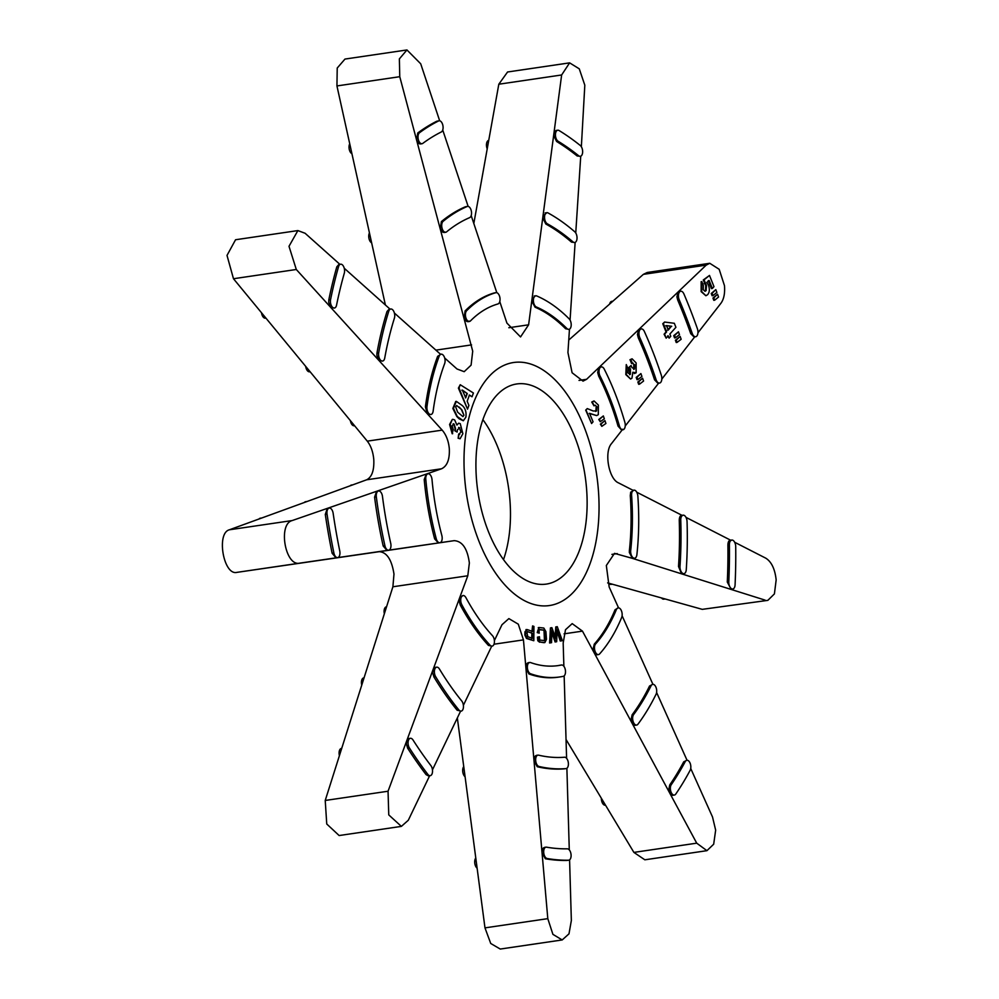 <?xml version="1.0" encoding="UTF-8"?>
<svg xmlns="http://www.w3.org/2000/svg" width="999" height="999" viewBox="0 0 999 999"><rect width="100%" height="100%" fill="white"/><g stroke="black" fill="none" stroke-linecap="round" stroke-linejoin="round"><path stroke-width="1.5" d="M430.219 775.674L428.496 775.936L426.111 774.65A378.496 202.809 -98.4 0 1 407.667 748.226L406.368 743.98L406.793 740.596L408.828 738.523L410.377 738.298A5.732 3.072 81.6 0 0 408.091 743.731A5.732 3.072 81.6 0 0 409.415 747.964A378.496 202.809 81.6 0 0 427.872 774.4A5.732 3.072 81.6 0 0 430.219 775.674A5.732 3.072 81.6 0 0 432.517 771.715A5.732 3.072 81.6 0 0 430.894 765.609A367.033 196.666 -98.4 0 1 413.012 739.984A5.732 3.072 81.6 0 0 410.377 738.298M492.12 646.141A5.732 3.072 81.6 0 0 494.43 641.895A5.732 3.072 81.6 0 0 492.507 635.726A183.516 98.327 -98.4 0 1 465.934 597.664A5.732 3.072 81.6 0 0 463.049 595.541A5.732 3.072 81.6 0 0 460.764 600.973A5.732 3.072 81.6 0 0 461.838 604.77A194.98 104.483 81.6 0 0 490.059 645.204A5.732 3.072 81.6 0 0 492.12 646.141L488.486 645.441A194.98 104.483 -98.4 0 1 460.264 605.007L459.215 601.198L459.64 597.827L467.794 575.774L469.368 562.999C467.432 548.626 462.375 541.183 454.183 540.659L336.001 557.854L332.118 553.234A378.496 202.809 -98.4 0 1 325.299 514.448L327.297 508.391L329.258 508.066A5.732 3.072 81.6 0 0 326.973 513.498A5.732 3.072 81.6 0 0 327.06 514.185A378.496 202.809 81.6 0 0 333.878 552.984A5.732 3.072 81.6 0 0 337.65 557.617A5.732 3.072 81.6 0 0 339.747 550.911A367.033 196.666 -98.4 0 1 333.142 513.286A5.732 3.072 81.6 0 0 329.258 508.066M334.403 308.042L330.594 307.242L328.696 302.372L328.821 299.825A378.496 202.809 -98.4 0 1 336.813 266.82L338.886 264.448L340.609 264.198A5.732 3.072 81.6 0 0 338.574 266.558A378.496 202.809 81.6 0 0 330.582 299.563A5.732 3.072 81.6 0 0 330.444 302.123A5.732 3.072 81.6 0 0 334.403 308.042A5.732 3.072 81.6 0 0 336.551 305.17A367.033 196.666 -98.4 0 1 344.305 273.177A5.732 3.072 81.6 0 0 343.843 267.058A5.732 3.072 81.6 0 0 340.609 264.198M421.278 143.606C419.38 144.518 417.832 143.219 416.645 139.723L417.744 132.979A378.496 202.809 -98.4 0 1 436.825 121.216L439.098 120.792A5.732 3.072 81.6 0 0 438.586 120.954A378.496 202.809 81.6 0 0 419.505 132.73A5.732 3.072 81.6 0 0 418.032 137.812A5.732 3.072 81.6 0 0 421.978 143.731A5.732 3.072 81.6 0 0 422.789 143.381A367.033 196.666 -98.4 0 1 441.283 131.98A5.732 3.072 81.6 0 0 442.894 125.524A5.732 3.072 81.6 0 0 439.098 120.792M580.319 156.306L577.185 155.994A367.033 196.666 81.6 0 0 556.605 141.483L553.871 135.876L553.883 133.679L556.006 130.482L557.754 130.22A5.732 3.072 81.6 0 0 555.469 135.639A5.732 3.072 81.6 0 0 558.116 141.259A367.033 196.666 -98.4 0 1 578.696 155.769A5.732 3.072 81.6 0 0 580.319 156.306A5.732 3.072 81.6 0 0 582.642 151.673A5.732 3.072 81.6 0 0 580.294 145.492A378.496 202.809 81.6 0 0 559.065 130.532A5.732 3.072 81.6 0 0 557.754 130.22M695.654 336.738L694.055 336.975L690.734 333.654A367.033 196.666 81.6 0 0 677.697 300L676.922 296.865L678.096 291.945L680.744 291.221A5.732 3.072 81.6 0 0 678.458 296.641A5.732 3.072 81.6 0 0 679.208 299.775A367.033 196.666 -98.4 0 1 692.245 333.429A5.732 3.072 81.6 0 0 695.654 336.738A5.732 3.072 81.6 0 0 697.389 328.708A378.496 202.809 81.6 0 0 683.94 294.006A5.732 3.072 81.6 0 0 680.744 291.221M731.093 589.248L727.284 582.042A367.033 196.666 81.6 0 0 727.896 544.992C728.071 541.383 729.17 539.872 731.168 540.471M728.795 581.818A5.732 3.072 81.6 0 0 728.82 583.091A5.732 3.072 81.6 0 0 732.779 589.01A5.732 3.072 81.6 0 0 735.077 584.852A378.496 202.809 81.6 0 0 735.714 546.653A5.732 3.072 81.6 0 0 731.718 540.034A5.732 3.072 81.6 0 0 729.407 544.767A367.033 196.666 -98.4 0 1 728.795 581.818L727.284 582.042M674.325 795.067L672.589 795.329L669.879 793.343L668.818 789.385L669.742 784.927A367.033 196.666 81.6 0 0 683.716 761.837L686.85 760.264A5.732 3.072 81.6 0 0 685.227 761.613A367.033 196.666 -98.4 0 1 671.253 784.715A5.732 3.072 81.6 0 0 670.379 789.148A5.732 3.072 81.6 0 0 674.325 795.067A5.732 3.072 81.6 0 0 675.736 794.093A378.496 202.809 81.6 0 0 690.147 770.266A5.732 3.072 81.6 0 0 690.321 763.76A5.732 3.072 81.6 0 0 686.85 760.264M461.138 711.138L457.142 710.227A286.738 153.646 -98.4 0 1 433.916 676.947L432.704 672.851L433.129 669.467L435.164 667.394L436.7 667.17A5.732 3.072 81.6 0 0 434.415 672.602A5.732 3.072 81.6 0 0 435.664 676.698A286.738 153.646 81.6 0 0 458.891 709.977A5.732 3.072 81.6 0 0 461.138 711.138A5.732 3.072 81.6 0 0 463.436 707.08A5.732 3.072 81.6 0 0 461.725 700.948A275.274 147.502 -98.4 0 1 439.423 668.993A5.732 3.072 81.6 0 0 436.7 667.17M388.661 550.187L387.013 550.437L383.179 546.003A286.738 153.646 -98.4 0 1 374.588 497.165L376.611 491.296L378.571 490.971A5.732 3.072 81.6 0 0 376.286 496.403A5.732 3.072 81.6 0 0 376.336 496.903A286.738 153.646 81.6 0 0 384.927 545.741A5.732 3.072 81.6 0 0 388.661 550.187A5.732 3.072 81.6 0 0 390.721 543.294A275.274 147.502 -98.4 0 1 382.467 496.403A5.732 3.072 81.6 0 0 378.571 490.971M382.555 361.076L378.758 360.277L376.873 355.407L376.96 353.022A286.738 153.646 -98.4 0 1 387.025 311.476L389.048 309.253L390.759 309.003A5.732 3.072 81.6 0 0 388.773 311.213A286.738 153.646 81.6 0 0 378.696 352.772A5.732 3.072 81.6 0 0 378.596 355.157A5.732 3.072 81.6 0 0 382.555 361.076A5.732 3.072 81.6 0 0 384.74 358.029A275.274 147.502 -98.4 0 1 394.405 318.144A5.732 3.072 81.6 0 0 394.031 311.963A5.732 3.072 81.6 0 0 390.759 309.003M445.092 232.068C443.169 233.104 441.595 231.843 440.372 228.259L441.383 221.591A286.738 153.646 -98.4 0 1 465.397 206.768L467.557 206.393A5.732 3.072 81.6 0 0 467.145 206.518A286.738 153.646 81.6 0 0 443.119 221.328A5.732 3.072 81.6 0 0 441.733 226.348A5.732 3.072 81.6 0 0 445.691 232.268A5.732 3.072 81.6 0 0 446.59 231.855A275.274 147.502 -98.4 0 1 469.642 217.632A5.732 3.072 81.6 0 0 471.366 211.226A5.732 3.072 81.6 0 0 467.557 206.393M574.712 242.52A5.732 3.072 81.6 0 0 577.035 237.974A5.732 3.072 81.6 0 0 574.775 231.793A286.738 153.646 81.6 0 0 548.051 212.949A5.732 3.072 81.6 0 0 546.853 212.7A5.732 3.072 81.6 0 0 544.567 218.119A5.732 3.072 81.6 0 0 547.315 223.801A275.274 147.502 -98.4 0 1 572.976 241.895A5.732 3.072 81.6 0 0 574.712 242.52L571.478 242.108A275.274 147.502 81.6 0 0 545.816 224.013L542.981 218.356L542.994 216.159L546.303 213.199M659.515 383.079L657.929 383.304L654.557 379.807A275.274 147.502 81.6 0 0 638.299 337.849L637.449 334.553L638.636 329.645L641.258 328.908A5.732 3.072 81.6 0 0 638.973 334.328A5.732 3.072 81.6 0 0 639.797 337.637A275.274 147.502 -98.4 0 1 656.056 379.583A5.732 3.072 81.6 0 0 659.515 383.079A5.732 3.072 81.6 0 0 661.313 375.224A286.738 153.646 81.6 0 0 644.392 331.518A5.732 3.072 81.6 0 0 641.258 328.908M683.965 573.651A5.732 3.072 81.6 0 0 686.263 569.692A286.738 153.646 81.6 0 0 687.05 521.59A5.732 3.072 81.6 0 0 683.066 515.172A5.732 3.072 81.6 0 0 680.756 520.092A275.274 147.502 -98.4 0 1 680.007 566.271A5.732 3.072 81.6 0 0 680.019 567.732A5.732 3.072 81.6 0 0 683.965 573.651L681.568 573.838L678.508 566.495A275.274 147.502 81.6 0 0 679.258 520.317C679.382 516.583 680.469 515.009 682.529 515.596L636.75 492.207M636.613 725.074L634.889 725.324L632.18 723.338L631.118 719.38L632.117 714.822A275.274 147.502 81.6 0 0 649.537 686.026L652.722 684.327A5.732 3.072 81.6 0 0 651.036 685.814A275.274 147.502 -98.4 0 1 633.616 714.597A5.732 3.072 81.6 0 0 632.667 719.155A5.732 3.072 81.6 0 0 636.613 725.074A5.732 3.072 81.6 0 0 637.949 724.2A286.738 153.646 81.6 0 0 656.081 694.205A5.732 3.072 81.6 0 0 656.156 687.737A5.732 3.072 81.6 0 0 652.722 684.327M429.632 775.761L408.304 820.254L401.373 826.385L388.761 814.897L388.049 791.233L459.64 597.827L463.049 595.541M439.872 542.732L438.386 542.957L434.652 538.898A194.98 104.483 -98.4 0 1 424.213 479.557L426.273 474.088L428.072 473.788A5.732 3.072 81.6 0 0 425.786 479.208A5.732 3.072 81.6 0 0 425.799 479.32A194.98 104.483 81.6 0 0 436.226 538.673A5.732 3.072 81.6 0 0 439.872 542.732A5.732 3.072 81.6 0 0 441.833 535.452A183.516 98.327 -98.4 0 1 432.018 479.595A5.732 3.072 81.6 0 0 428.072 473.788M430.894 414.523L427.26 413.686L425.412 406.793A194.98 104.483 -98.4 0 1 437.649 356.306L441.108 354.17A5.732 3.072 81.6 0 0 439.223 356.081A194.98 104.483 81.6 0 0 426.985 406.568A5.732 3.072 81.6 0 0 426.948 408.591A5.732 3.072 81.6 0 0 430.894 414.523A5.732 3.072 81.6 0 0 433.141 411.126A183.516 98.327 -98.4 0 1 444.655 363.599A5.732 3.072 81.6 0 0 444.443 357.292A5.732 3.072 81.6 0 0 441.108 354.17M469.143 321.091C467.182 322.402 465.546 321.191 464.235 317.445L465.084 310.939A194.98 104.483 -98.4 0 1 494.268 292.932L496.053 292.657A5.732 3.072 81.6 0 0 495.841 292.695A194.98 104.483 81.6 0 0 466.658 310.701A5.732 3.072 81.6 0 0 465.447 315.559A5.732 3.072 81.6 0 0 469.405 321.478A5.732 3.072 81.6 0 0 470.479 320.904A183.516 98.327 -98.4 0 1 497.939 303.958A5.732 3.072 81.6 0 0 499.9 297.677A5.732 3.072 81.6 0 0 496.053 292.657M568.893 329.383A5.732 3.072 81.6 0 0 571.203 325.025A5.732 3.072 81.6 0 0 569.155 318.843A194.98 104.483 81.6 0 0 536.688 295.941A5.732 3.072 81.6 0 0 535.701 295.804A5.732 3.072 81.6 0 0 533.416 301.223A5.732 3.072 81.6 0 0 536.388 307.005A183.516 98.327 -98.4 0 1 566.945 328.559A5.732 3.072 81.6 0 0 568.893 329.383L565.621 328.758A183.516 98.327 81.6 0 0 535.052 307.205L531.98 301.436L532.005 299.238L535.102 296.179M622.951 429.77L621.528 429.982L618.044 426.111A183.516 98.327 81.6 0 0 598.688 376.136L597.677 372.515L598.851 367.607L601.323 366.895A5.732 3.072 81.6 0 0 599.038 372.315A5.732 3.072 81.6 0 0 600.012 375.949A183.516 98.327 -98.4 0 1 619.38 425.911A5.732 3.072 81.6 0 0 622.951 429.77A5.732 3.072 81.6 0 0 624.862 422.29A194.98 104.483 81.6 0 0 604.295 369.193A5.732 3.072 81.6 0 0 601.323 366.895M618.543 607.854L609.165 587L606.331 565.509L614.497 553.371L632.392 558.366L629.345 552.484L629.37 550.661A183.516 98.327 81.6 0 0 630.282 495.654L630.681 492.207L633.503 490.546L618.418 482.842C608.716 478.821 603.995 451.948 611.513 443.593L622.727 429.22M630.706 550.461A5.732 3.072 81.6 0 0 630.681 552.285A5.732 3.072 81.6 0 0 634.64 558.216A5.732 3.072 81.6 0 0 636.9 554.607A194.98 104.483 81.6 0 0 637.861 496.166A5.732 3.072 81.6 0 0 633.903 490.134A5.732 3.072 81.6 0 0 631.605 495.454A183.516 98.327 -98.4 0 1 630.706 550.461L629.37 550.661M563.873 666.271L563.174 643.044L565.496 629.732L572.19 623.626L582.467 631.131L594.18 652.834L593.119 648.875L594.293 644.118A183.516 98.327 81.6 0 0 615.034 609.815L618.181 607.867A5.732 3.072 81.6 0 0 616.371 609.615A183.516 98.327 -98.4 0 1 595.629 643.918A5.732 3.072 81.6 0 0 594.505 648.663A5.732 3.072 81.6 0 0 598.463 654.595A5.732 3.072 81.6 0 0 599.625 653.908A194.98 104.483 81.6 0 0 621.665 617.469A5.732 3.072 81.6 0 0 621.553 611.101A5.732 3.072 81.6 0 0 618.181 607.867M568.781 860.189A5.732 3.072 81.6 0 0 571.016 854.27A5.732 3.072 81.6 0 0 567.332 848.825A367.033 196.666 -98.4 0 1 546.54 847.177A5.732 3.072 81.6 0 0 546.003 847.164A5.732 3.072 81.6 0 0 543.718 852.597A5.732 3.072 81.6 0 0 547.127 858.503A378.496 202.809 81.6 0 0 568.568 860.214A5.732 3.072 81.6 0 0 568.781 860.189L566.808 860.464A378.496 202.809 -98.4 0 1 545.367 858.765L542.07 852.834C542.07 849.25 543.056 847.439 545.029 847.402M566.083 768.593A5.732 3.072 81.6 0 0 568.306 762.574A5.732 3.072 81.6 0 0 564.522 757.23A275.274 147.502 -98.4 0 1 538.598 755.169A5.732 3.072 81.6 0 0 537.962 755.144A5.732 3.072 81.6 0 0 535.676 760.564A5.732 3.072 81.6 0 0 538.973 766.458A286.738 153.646 81.6 0 0 565.971 768.606A5.732 3.072 81.6 0 0 566.083 768.593L564.235 768.855A286.738 153.646 -98.4 0 1 537.225 766.72L534.04 760.801C534.053 757.13 535.077 755.331 537.112 755.394M494.393 640.571L501.973 624.737L508.866 618.606L518.294 624.175L523.451 639.884L525.924 668.106C525.961 664.26 527.06 662.474 529.22 662.762M530.556 662.562A5.732 3.072 81.6 0 0 529.682 662.474A5.732 3.072 81.6 0 0 527.397 667.894A5.732 3.072 81.6 0 0 530.494 673.726A194.98 104.483 81.6 0 0 559.89 676.935A194.98 104.483 81.6 0 0 563.299 676.323A5.732 3.072 81.6 0 0 565.384 670.129A5.732 3.072 81.6 0 0 561.525 664.997A5.732 3.072 81.6 0 0 561.426 665.022A183.516 98.327 -98.4 0 1 558.216 665.584A183.516 98.327 -98.4 0 1 530.556 662.562M442.182 430.132L296.303 269.493L288.998 246.303L297.877 230.582L235.564 239.748L227.01 255.407L233.479 278.733L367.282 441.146L442.182 430.132C446.153 434.752 448.526 440.884 449.3 448.526C449.812 459.328 447.227 466.083 441.546 468.781L292.195 520.554L229.37 529.795C216.096 533.154 223.551 575.711 236.85 572.377L379.283 551.673C386.863 552.272 391.758 559.74 393.981 574.088L392.894 586.775L325.224 800.461L326.748 824L339.123 835.539L401.373 826.385M444.667 357.967L457.005 368.993L464.185 371.678L471.091 365.159L472.714 351.186L399.762 76.698L399.363 58.891L406.955 49.95L420.704 63.786L439.672 120.804M367.282 441.146C370.929 445.804 373.089 451.973 373.788 459.627C374.25 470.429 371.865 477.147 366.645 479.795L229.37 529.795M690.721 768.456L712.524 817.007L715.659 830.157L713.686 844.192L706.942 850.673L696.715 843.168L633.89 852.397L644.842 859.802L706.942 850.673M734.652 542.257L765.783 558.179C771.503 561.788 774.962 569.03 776.161 579.907L774.412 593.893L767.844 600.362L702.272 609.353L767.844 600.362M569.467 329.183L567.932 352.547L572.102 372.764L583.016 381.131L586.6 379.295L706.193 265.122L709.765 263.286L719.18 269.293L724.487 285.702C725.062 293.331 723.888 299.176 720.953 303.234L697.951 332.754M709.765 263.286L647.252 272.477L643.368 274.363L568.756 340.047M499.775 301.573L506.918 323.089L520.554 336.938L528.608 324.812L561.638 74.975L569.617 62.862L579.27 68.831L584.815 85.202L581.356 146.753M569.617 62.862L507.567 71.99L498.813 84.216L473.826 223.489A5.732 3.072 -98.4 0 1 473.838 223.426M503.496 559.652A101.149 54.196 81.6 0 0 509.89 499.662A101.149 54.196 81.6 0 0 482.917 419.667M586.538 488.399A101.149 54.196 81.6 0 0 516.82 383.953A101.149 54.196 81.6 0 0 476.511 479.657A101.149 54.196 81.6 0 0 546.241 584.103A101.149 54.196 81.6 0 0 586.538 488.399M526.748 629.695L524.937 631.855L524.85 635.052L526.473 638.461L533.816 640.734L527.285 638.349L525.599 634.939L525.624 631.755L527.36 629.607L532.542 631.493L532.579 625.923L533.928 626.41L533.816 640.734M532.579 625.923L531.918 631.593M551.885 627.659L550.437 627.909L549.587 642.981L550.399 642.869L550.924 627.834L551.885 627.659L555.756 638.236L556.256 626.86L557.267 626.673L562.362 640.671L561.063 640.908L557.142 629.757L556.68 641.72L555.881 641.857L551.86 630.731L551.56 642.657L550.399 642.869M557.267 626.673L555.769 626.935L555.144 636.563M557.08 631.343L560.252 641.021L561.063 640.908M551.823 632.33L555.082 641.982L555.881 641.857M538.848 627.622L537.237 632.592L539.21 633.154L537.849 632.504L537.724 630.781L539.335 627.547L543.818 628.034L545.941 631.668L546.49 639.335L544.867 642.569L540.384 642.095L538.598 640.646L538.174 637.075L539.472 636.763L539.71 640.059L545.267 640.659L544.505 630.119L538.948 629.52L539.21 633.154M544.055 642.694L540.384 642.095M539.472 636.763L537.462 637.175L537.812 640.759L539.572 642.207M538.411 629.595L543.968 630.194L544.492 640.771M598.326 489.335A122.827 65.809 -98.4 0 1 541.321 605.806A122.827 65.809 -98.4 0 1 464.722 478.721A122.827 65.809 -98.4 0 1 521.728 362.25A122.827 65.809 -98.4 0 1 598.326 489.335M557.554 665.684A183.516 98.327 81.6 0 0 560.102 665.209L561.525 664.997M455.744 401.436L452.834 408.441L456.855 416.583L459.115 418.781L463.324 420.766L457.267 416.521L453.446 408.341L456.318 401.361L462.35 405.594C465.384 408.379 466.558 412.25 465.859 417.22L463.324 420.766M587.25 408.591L585.689 410.114L591.583 423.526L586.001 410.065L587.25 408.591L593.244 411.001L596.54 410.914L596.878 406.73L595.092 405.157L594.03 405.856L592.407 401.948L594.043 400.936L598.376 405.07L598.314 414.66L596.69 415.584L589.56 413.349L593.056 421.79L591.583 423.526M596.878 406.73L596.141 406.843L595.879 411.014L596.54 410.914L595.591 411.451M594.043 400.936L591.745 402.048L594.03 405.856M589.173 413.399L596.69 415.584M603.346 415.946L598.776 419.48L600.224 421.69L599.437 419.38L603.346 415.946L604.333 418.831L600.224 421.69M604.932 420.604L600.374 424.138L601.823 426.348L601.023 424.038L604.932 420.604L605.918 423.476L601.823 426.348M452.672 433.691L450.212 424.388L452.322 419.418L449.587 424.475L452.172 433.766L453.221 429.558L452.11 425.674L453.646 424.138L455.082 428.534L454.795 430.744L457.092 432.067L455.207 430.681L455.494 428.471L454.12 424.063L453.196 423.751M461.001 432.242L459.453 427.859L461.001 432.242L458.678 434.103L458.129 438.236L460.077 438.761L458.391 438.199L458.941 434.066L459.74 434.328M469.218 395.067L472.04 396.778L469.43 395.03L467.17 401.261L468.906 405.382L467.532 409.165L459.016 388.024L460.214 384.727L473.414 393.007L472.04 396.778M460.214 384.727L458.404 388.112L467.532 409.165M633.89 852.397L566.033 739.497M702.272 609.353L607.629 582.892M406.955 49.95L344.98 59.066L337.225 68.032L336.938 85.939L385.389 304.995M484.977 927.871L490.734 943.481L500.249 949.05L562.2 939.947L552.909 934.352L547.802 918.643L484.977 927.871L457.342 717.931M717.532 294.205L712.949 298.052L713.786 300.324L714.647 300.2L713.798 297.927L717.532 294.205L718.568 297.015L714.647 300.2M715.821 289.623L711.251 293.469L712.087 295.741L712.949 295.617L712.1 293.344L715.821 289.623L716.882 292.457L712.949 295.617M709.502 275.437L703.284 279.957L705.731 285.652L705.456 290.697L706.131 290.597L706.493 285.539L704.033 279.845L709.502 275.437L713.985 286.663L712.362 288.474L709.178 280.507L706.842 282.392L708.403 284.99C709.864 289.198 709.59 292.445 707.579 294.717L705.893 295.741L701.648 291.546L701.81 281.581L703.371 285.514L703.259 289.722L705.019 291.321L706.131 290.597M708.254 280.644L711.425 288.611L712.362 288.474M701.81 281.581L701.148 281.668L701.136 291.621L705.893 295.741M680.132 336.426L675.399 340.234L676.236 342.532L677.06 342.407L676.236 340.122L680.132 336.426L681.156 339.273L677.06 342.407M661.813 379.096L694.73 336.875M678.458 331.805L673.738 335.627L674.562 337.912L675.399 337.799L674.575 335.502L678.458 331.805L679.495 334.665L675.399 337.799M667.632 335.926L669.143 338.112L668.244 335.839L666.171 338.137L664.585 334.153L666.658 331.868L663.386 323.651L664.572 322.053L674.325 323.289L675.923 327.31L669.867 334.028L670.766 336.301L669.143 338.112M664.572 322.053L662.774 323.738L666.046 331.955L664.085 334.228L666.171 338.137M642.557 378.196L637.849 382.018L638.673 384.303L639.497 384.19L638.673 381.893L642.557 378.196L643.581 381.044L639.497 384.19M625.237 425.999L658.616 383.204M640.896 373.576L636.188 377.397L637.012 379.695L637.837 379.57L637 377.272L640.896 373.576L641.932 376.436L637.837 379.57M631.093 365.522L628.92 367.357L629.732 374.363L630.357 374.275L630.469 369.318L629.62 367.257L631.093 365.522L631.955 367.607L634.527 368.893L634.702 364.735L632.467 363.461L630.856 359.565L632.08 358.803L636.138 362.912L636.138 372.802L634.303 373.539M634.702 364.735L633.791 364.872L633.678 369.018L634.527 368.893L633.716 369.418M632.08 358.803L629.994 359.69L631.618 363.586L633.041 363.099M626.273 364.585L625.811 374.588L630.581 379.046L626.286 374.513L626.273 364.585L627.884 368.481L627.784 372.877L630.357 374.275L629.632 374.737M337.65 557.617L299.688 563.149C285.264 566.645 277.784 524.1 292.195 520.554M339.847 264.31L305.095 233.267L297.877 230.582M634.64 558.216L632.392 558.366L765.097 600.124M598.463 654.595L596.89 654.82L594.18 652.834L696.715 843.168M460.564 711.213L432.455 769.854M390.01 309.116L344.23 268.219M468.144 206.418L442.732 129.995M575.749 232.979L580.731 156.194M686.001 517.382L730.631 540.197M656.605 692.507L687.037 760.251M491.695 646.203L463.386 705.319M440.509 354.258L394.38 313.024M496.828 292.719L471.191 215.584M570.067 320.08L575.137 242.395M622.102 615.759L652.921 684.315M559.89 676.935L558.316 677.172A194.98 104.483 -98.4 0 1 528.908 673.95L525.949 668.418L547.802 918.643M569.58 859.864L571.353 920.504L568.993 933.828L562.2 939.947M566.883 768.256L569.28 849.899M564.16 675.886L566.595 758.316M538.261 627.622L539.335 627.547M537.812 640.759L538.598 640.646M537.462 637.175L538.174 637.075M524.937 631.855L525.624 631.755M524.85 635.052L525.599 634.939M525.961 629.582L527.36 629.607M532.517 633.391L527.872 631.693L526.985 632.866L527.834 636.688L532.479 638.386L532.517 633.391L527.447 631.618M531.868 633.478L531.705 638.498M598.776 419.48L599.437 419.38M600.374 424.138L601.023 424.038M591.745 402.048L592.407 401.948M636.188 377.397L637 377.272M637.849 382.018L638.673 381.893M628.92 367.357L629.62 367.257M629.994 359.69L630.856 359.565M636.138 372.802L632.829 372.252L631.967 378.171L630.581 379.046M673.738 335.627L674.575 335.502M675.399 340.234L676.236 340.122M665.821 325.724L671.378 326.236L666.508 325.624L668.281 330.057L671.378 326.236M670.529 326.361L671.703 326.261M670.841 326.386L667.594 330.157M711.251 293.469L712.1 293.344M712.949 298.052L713.798 297.927M703.284 279.957L704.033 279.845M704.183 283.541L704.907 283.429M705.731 285.652L706.493 285.539M704.495 283.741L705.232 283.629M465.072 776.722A5.732 3.072 -98.4 0 1 462.762 771.827A5.732 3.072 -98.4 0 1 463.748 766.633M477.11 868.168A5.732 3.072 -98.4 0 1 474.787 863.273A5.732 3.072 -98.4 0 1 475.786 858.054M384.34 613.723A5.732 3.072 -98.4 0 1 386.401 606.818L386.538 606.793M364.697 553.783L363.224 554.008A5.732 3.072 -98.4 0 1 363.124 554.02M350.212 485.776A5.732 3.072 -98.4 0 1 351.423 485.052L352.734 484.865M354.57 425.736L354.245 425.786A5.732 3.072 -98.4 0 1 350.387 420.654M361.738 685.077A5.732 3.072 -98.4 0 1 363.736 677.896L364.036 677.859M304.345 502.485A5.732 3.072 -98.4 0 1 305.607 501.71L307.068 501.486M317.32 560.676L315.684 560.926A5.732 3.072 -98.4 0 1 315.597 560.926M310.077 371.728L309.59 371.803A5.732 3.072 -98.4 0 1 305.694 366.408M371.628 242.807A5.732 3.072 -98.4 0 1 368.981 238.524A5.732 3.072 -98.4 0 1 369.443 232.954M612.275 584.19L611.001 584.378A5.732 3.072 -98.4 0 1 608.728 583.204M339.41 755.644A5.732 3.072 -98.4 0 1 341.396 748.438L341.695 748.401M259.028 518.993A5.732 3.072 -98.4 0 1 260.277 518.206L261.763 517.994M270.317 567.519L268.669 567.757A5.732 3.072 -98.4 0 1 268.569 567.769M265.909 318.107L265.409 318.182A5.732 3.072 -98.4 0 1 261.513 312.774M351.91 153.684A5.732 3.072 -98.4 0 1 349.263 149.4A5.732 3.072 -98.4 0 1 349.737 143.819M487.212 148.863A5.732 3.072 -98.4 0 1 488.736 140.372M609.64 304.058A5.732 3.072 -98.4 0 1 611.75 301.361L612.887 301.186M665.084 598.963L663.786 599.15A5.732 3.072 -98.4 0 1 661.513 597.964M605.506 805.194L605.344 805.219A5.732 3.072 -98.4 0 1 601.361 798.288M449.587 424.475L450.212 424.388M452.884 419.33L454.682 419.93L456.93 425.062L458.703 423.176L460.252 423.676L462.874 433.728L460.077 438.761M457.092 432.067L457.38 429.87L459.715 427.822L458.616 427.435M461.863 409.827L456.68 405.519L455.681 406.88L457.654 412.2L462.962 416.595L463.936 415.247L461.863 409.827L459.09 407.005M461.55 409.877L463.936 415.247M462.362 390.097L465.709 397.852L467.27 393.531L462.362 390.097M461.875 390.172L467.27 393.531M466.97 393.581L465.409 397.889M328.821 299.825L330.582 299.563M417.744 132.979L419.505 132.73M669.742 784.927L671.253 784.715M376.96 353.022L378.696 352.772M441.383 221.591L443.119 221.328M678.508 566.495L680.007 566.271M632.117 714.822L633.616 714.597M425.412 406.793L426.985 406.568M465.084 310.939L466.658 310.701M594.293 644.118L595.629 643.918M467.794 575.774L392.894 586.775M441.546 468.781L366.645 479.795M706.193 265.122L643.368 274.363M561.638 74.975L498.813 84.216M523.451 639.884L494.006 644.218M388.049 791.233L325.224 800.461M299.688 563.149L236.85 572.377M379.283 551.673L454.183 540.659M296.303 269.493L233.479 278.733M399.762 76.698L336.938 85.939M435.914 350.137L471.578 344.892M508.828 327.722L528.608 324.812M579.02 380.407L586.6 379.295M617.257 553.608L611.912 554.395M582.467 631.131L564.073 633.841M528.908 673.95L530.494 673.726M560.102 665.209L561.426 665.022M564.235 768.855L565.971 768.606M537.225 766.72L538.973 766.458M566.808 860.464L568.568 860.214M545.367 858.765L547.127 858.503M615.034 609.815L616.371 609.615M630.282 495.654L631.605 495.454M618.044 426.111L619.38 425.911M598.688 376.136L600.012 375.949M565.621 328.758L566.945 328.559M535.052 307.205L536.388 307.005M494.268 292.932L495.841 292.695M437.649 356.306L439.223 356.081M424.213 479.557L425.799 479.32M434.652 538.898L436.226 538.673M460.264 605.007L461.838 604.77M488.486 645.441L490.059 645.204M649.537 686.026L651.036 685.814M679.258 520.317L680.756 520.092M638.299 337.849L639.797 337.637M654.557 379.807L656.056 379.583M545.816 224.013L547.315 223.801M571.478 242.108L572.976 241.895M465.397 206.768L467.145 206.518M387.025 311.476L388.773 311.213M383.179 546.003L384.927 545.741M374.588 497.165L376.336 496.903M457.142 710.227L458.891 709.977M433.916 676.947L435.664 676.698M683.716 761.837L685.227 761.613M727.896 544.992L729.407 544.767M677.697 300L679.208 299.775M690.734 333.654L692.245 333.429M556.605 141.483L558.116 141.259M577.185 155.994L578.696 155.769M436.825 121.216L438.586 120.954M336.813 266.82L338.574 266.558M332.118 553.234L333.878 552.984M325.299 514.448L327.06 514.185M426.111 774.65L427.872 774.4M407.667 748.226L409.415 747.964M526.473 638.461L527.285 638.349M629.77 369.418L630.469 369.318M545.117 212.949L546.853 212.7M534.128 296.029L535.701 295.804M544.492 847.389L546.003 847.164M536.463 755.356L537.962 755.144M528.359 662.662L529.682 662.474M632.454 490.347L633.903 490.134M468.069 321.678L469.405 321.478M681.48 515.397L683.066 515.172M444.193 232.492L445.691 232.268M731.093 589.26L732.779 589.01M730.119 540.272L731.718 540.034M420.467 143.956L421.978 143.731M569.418 339.473L568.793 339.56"/></g></svg>
